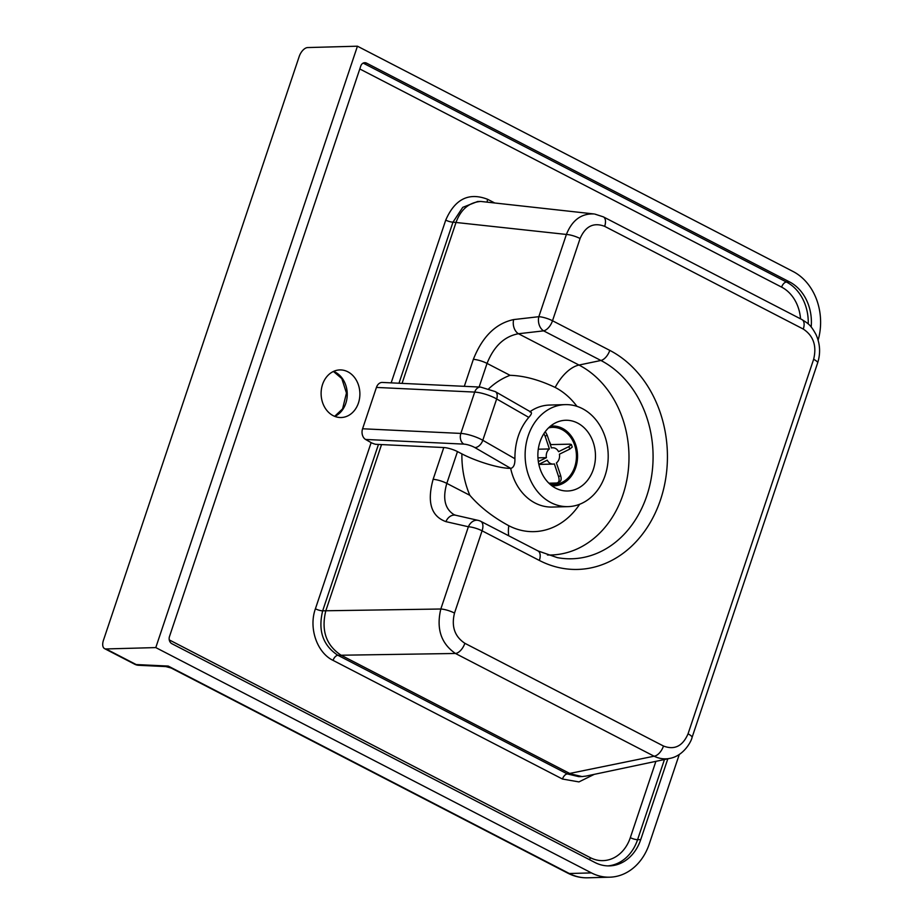 <?xml version="1.0" encoding="UTF-8"?>
<svg xmlns="http://www.w3.org/2000/svg" width="924" height="924" viewBox="0 0 924 924"><rect width="100%" height="100%" fill="white"/><g stroke="black" fill="none" stroke-linecap="round" stroke-linejoin="round"><path stroke-width="1.39" d="M362.774 63.329A5.44 2.888 117.3 0 1 363.398 63.225L366.562 63.132A5.44 4.435 88.4 0 0 364.726 62.705A5.44 4.435 88.4 0 0 360.776 66.031L169.473 636.567A5.44 4.435 88.4 0 0 171.887 643.705L594.941 862.496A43.116 35.1 -91.6 0 0 609.436 865.892A43.116 35.1 -91.6 0 0 640.736 839.593L637.583 839.673A5.44 1.294 18.5 0 1 630.318 837.641A37.676 30.665 -91.6 0 1 590.297 857.657L169.265 639.905M333.148 415.65A23.816 19.381 88.4 0 0 341.152 417.521A23.816 19.381 88.4 0 0 359.875 393.185A23.816 19.381 88.4 0 0 339.847 369.923A23.816 19.381 88.4 0 0 321.413 389.247A23.816 19.381 88.4 0 0 333.148 415.65M371.125 442.631L365.581 439.454L463.848 444.121A8.166 1.94 18.5 0 1 474.832 447.551L510.66 468.341C499.133 468.549 475.814 461.157 461.896 453.88L457.472 451.593A10.88 2.599 18.5 0 0 443.786 447.539L375.698 444.305A5.44 1.294 -161.5 0 1 371.125 442.631L315.407 608.789C308.454 628.02 317.082 652.771 333.044 660.371L562.473 779.036L578.932 781.912L594.271 774.347M402.067 383.379L456.156 222.049C460.995 209.251 469.196 202.379 480.746 201.444L593.843 213.941C581.231 213.432 572.083 220.27 566.4 234.453A10.88 2.599 18.5 0 1 580.087 238.519C585.446 226.195 593.647 222.141 604.666 226.345L803.291 329.071C813.455 335.816 816.897 345.899 813.64 359.297L688.045 733.852C682.686 746.165 674.497 750.23 663.478 746.026L464.853 643.289C454.689 636.544 451.235 626.472 454.504 613.062L482.074 530.815A10.88 5.763 -62.7 0 0 480.757 521.321A10.88 10.88 0 0 0 478.182 520.385A10.88 8.351 102.9 0 0 468.387 526.761A10.88 2.599 18.5 0 1 482.074 530.815L539.35 560.441A10.88 5.763 -62.7 0 0 538.034 550.947L480.757 521.321M579.648 504.261A75.098 61.134 -91.6 0 1 508.801 525.721C492.931 517.14 479.937 506.999 469.831 495.299L446.812 483.391C442.481 498.417 444.848 508.824 453.927 514.61L455.717 515.257A10.88 8.351 102.9 0 0 455.694 515.245A10.88 8.351 102.9 0 0 445.899 521.633L468.387 526.761L440.817 609.008C436.163 628.713 441.048 643.543 455.463 653.476L654.088 756.202C659.274 758.731 664.575 759.459 670.004 758.361L586.093 776.079L582.028 776.564L570.478 773.85L341.048 655.185C326.103 645.264 321.021 630.445 325.826 610.729L381.543 444.583M315.407 608.789A5.44 1.294 -161.5 0 0 322.672 610.822L440.817 609.008A10.88 2.599 18.5 0 1 454.504 613.062M333.044 660.371A5.44 2.888 117.3 0 1 337.884 655.278L455.463 653.476A10.88 5.763 -62.7 0 0 464.853 643.289M562.473 779.036A5.44 2.888 117.3 0 1 567.324 773.931L654.088 756.202A10.88 5.763 -62.7 0 0 663.478 746.026M692.041 737.479C691.799 740.112 684.522 755.578 670.004 758.361L670.789 758.188M692.018 737.548A10.88 2.599 -161.5 0 0 692.053 737.479A10.88 2.599 -161.5 0 0 688.045 733.852M692.053 737.479L817.636 362.936A10.88 2.599 -161.5 0 0 813.64 359.297M817.636 362.936C820.674 353.315 820.166 343.913 816.088 334.731C810.29 323.966 807.657 323.365 801.951 319.577A10.88 5.763 117.3 0 1 801.963 319.577A10.88 5.763 117.3 0 1 803.291 329.071M603.164 216.77A10.88 5.763 117.3 0 1 603.326 216.84A10.88 5.763 117.3 0 1 603.337 216.851A10.88 5.763 117.3 0 1 604.666 226.345M594.709 214.056L603.326 216.851L801.963 319.577M398.983 383.229L452.991 222.141L566.4 234.453L538.831 316.701L513.652 319.577A10.88 7.715 83.5 0 0 518.456 333.737L543.624 330.861A10.88 5.763 -62.7 0 0 552.517 320.755A10.88 2.599 -161.5 0 0 538.831 316.701A10.88 7.715 83.5 0 0 543.624 330.861L600.9 360.476A103.257 84.061 -91.6 0 1 650.173 483.645A103.257 84.061 -91.6 0 1 557.345 557.634L538.034 550.947M513.652 319.577C495.772 323.412 482.34 336.671 473.354 359.355A10.88 2.599 18.5 0 1 487.04 363.409C493.89 346.246 504.365 336.359 518.456 333.737L579.002 365.049A34.015 18.018 -62.7 0 0 555.174 387.433A75.098 61.134 -91.6 0 1 576.957 406.352M479.129 387.029L487.04 363.409L510.06 375.317C523.966 375.71 538.992 379.752 555.174 387.433M529.937 411.954C532.27 412.185 531.889 413.987 528.782 417.382C519.461 428.459 514.83 442.25 514.911 458.731C515.061 464.195 513.767 467.394 511.03 468.329M514.911 458.731L482.802 440.286A16.332 3.892 -161.5 0 0 460.845 433.425L362.578 428.771A8.166 6.064 92.7 0 0 365.581 439.454M362.578 428.771L376.438 387.422L474.705 392.088A16.332 3.892 18.5 0 1 496.662 398.949L528.782 417.382M463.848 444.121A8.166 6.064 92.7 0 1 460.845 433.425L474.705 392.088A8.166 6.064 92.7 0 1 480.619 387.098L382.351 382.444A8.166 6.064 92.7 0 0 376.438 387.422M577.592 423.053A35.378 28.794 88.4 0 0 565.696 420.258A35.378 28.794 88.4 0 0 537.884 456.41A35.378 28.794 88.4 0 0 567.636 490.991A35.378 28.794 88.4 0 0 595.021 462.266A35.378 28.794 88.4 0 0 577.592 423.053M667.821 758.823L640.736 839.593M366.562 63.132L789.604 281.935A43.116 35.1 -91.6 0 1 811.18 327.004M526.461 467.914A51.028 41.534 -91.6 0 1 565.269 404.62A51.028 41.534 -91.6 0 1 582.42 408.639A51.028 41.534 -91.6 0 1 607.553 465.211A51.028 41.534 -91.6 0 1 568.064 506.629A51.028 41.534 -91.6 0 1 526.461 467.914M171.136 668.006L168.226 666.065L165.846 666.585L171.136 668.006L567.902 873.203C574.162 876.426 580.734 877.962 587.629 877.8A54.424 44.306 -91.6 0 1 569.334 873.515A9.529 5.047 117.3 0 1 567.902 873.203M679.267 754.504L649.26 843.993A54.424 44.306 -91.6 0 1 609.748 877.188A54.424 44.306 -91.6 0 1 591.452 872.903L569.334 873.515L168.226 666.065L136.175 664.552L106.017 648.948A9.529 5.047 117.3 0 1 104.585 648.636A9.529 5.047 117.3 0 1 103.43 640.332L299.203 56.491A9.529 5.047 117.3 0 1 307.669 47.563L357.438 46.2L793.104 271.517A54.424 44.306 -91.6 0 1 818.121 340.194M106.017 648.948L155.786 647.585L357.438 46.2M591.452 872.903L155.786 647.585M550.485 426.137A29.938 24.405 -91.3 0 1 552.494 425.999A29.938 24.405 -91.3 0 1 577.546 455.382A29.938 24.405 -91.3 0 1 553.811 485.851A29.938 24.405 -91.3 0 1 551.917 485.805M548.567 427.858A28.575 23.285 -91.3 0 1 552.517 427.362A28.575 23.285 -91.3 0 1 576.437 455.405A28.575 23.285 -91.3 0 1 553.776 484.488A28.575 23.285 -91.3 0 1 549.942 484.188M549.145 441.048A28.575 23.285 -91.3 0 1 550.739 444.594M543.913 433.622L545.16 436.255A21.772 17.741 -91.3 0 1 547.216 435.25L545.287 431.623M538.334 461.619L546.407 457.646A8.166 6.653 -91.3 0 1 549.387 448.96L538.288 449.203M549.387 448.96L545.16 436.255M558.812 482.016C561.087 481.577 561.7 479.441 560.649 475.594A21.772 17.741 -91.3 0 1 558.593 476.611L554.365 463.906A8.166 6.653 -91.3 0 1 553.083 464.091A8.166 6.653 -91.3 0 1 547.251 460.175L538.831 464.322M558.593 476.611C559.644 480.457 559.032 482.594 556.768 483.021L559.805 481.751M550.323 444.606L570.073 444.167L571.39 444.525L568.872 446.604A21.772 17.741 -91.3 0 1 569.715 449.133L559.401 454.204A8.166 6.653 -91.3 0 1 556.421 462.901L560.649 475.594M548.879 483.194L556.768 483.021M569.715 449.133L572.233 447.077L571.39 444.525M547.216 435.25L551.443 447.944A8.166 6.653 -91.3 0 1 552.725 447.77A8.166 6.653 -91.3 0 1 558.558 451.674L568.872 446.604M537.941 457.83L546.407 457.646M808.223 323.943A43.116 35.1 88.4 0 0 786.451 282.016L363.398 63.225A5.44 4.435 88.4 0 0 363.167 63.109M589.882 859.874A5.44 2.888 117.3 0 1 590.297 857.657M607.853 865.892A43.116 35.1 88.4 0 0 637.583 839.673L664.448 759.54M655.901 761.341L630.318 837.641M789.604 281.935L786.451 282.016A5.44 2.888 -62.7 0 0 781.612 287.121A37.676 30.665 -91.6 0 1 800.531 318.826M359.794 68.965L781.612 287.121M494.271 202.749L487.653 199.318C468.884 192.065 454.92 198.995 445.738 220.108L391.164 382.859M480.746 201.444L477.581 201.524L462.751 207.346L452.991 222.141A5.44 1.294 18.5 0 1 445.738 220.108M578.805 776.645L567.324 773.931L337.884 655.278C322.926 645.449 317.856 630.63 322.672 610.822L378.459 444.432M487.653 199.318A5.44 2.888 -62.7 0 0 487.237 201.952M539.35 560.441A114.056 92.85 88.4 0 0 660.498 499.849A114.056 92.85 88.4 0 0 609.782 350.381L552.517 320.755L580.087 238.519M609.782 350.381A10.88 5.763 117.3 0 1 600.9 360.476L579.002 365.049A98.914 80.515 88.4 0 1 627.373 476.957A98.914 80.515 88.4 0 1 547.424 554.989M457.472 451.593L446.812 483.391A10.88 2.599 -161.5 0 0 433.125 479.337C426.842 502.148 431.104 516.25 445.899 521.633M443.786 447.539L433.125 479.337M473.354 359.355L464.31 386.324M461.896 453.88A85.043 69.231 88.4 0 0 469.831 495.299M508.801 525.721A34.015 18.018 -62.7 0 0 508.731 535.793M510.06 375.317A85.043 69.231 88.4 0 0 488.75 388.773M531.069 412.162L495.276 391.603A8.166 5.105 119.9 0 1 496.662 398.949L482.802 440.286A8.166 5.105 119.9 0 1 474.832 447.551M530.087 411.596A51.028 41.534 -91.6 0 1 549.468 405.058L565.269 404.62M568.064 506.629L552.275 507.057A51.028 41.534 -91.6 0 1 510.66 468.341M138.669 665.292A9.529 7.08 -87.3 0 1 136.175 664.552A9.529 5.047 -62.7 0 1 134.742 664.24A9.529 9.529 0 0 0 138.669 665.292L165.846 666.585M334.8 416.389A23.816 19.381 88.4 0 0 347.239 393.532A23.816 19.381 88.4 0 0 333.564 371.39M455.694 515.245L478.182 520.385M480.619 387.098L495.276 391.603M578.863 776.645L582.028 776.564M104.585 648.636L134.742 664.24M609.748 877.188L587.629 877.8M334.65 416.331L342.585 408.87L346.454 393.047L341.811 378.574L333.425 371.46M552.494 425.999L550.612 426.033M553.811 485.851L552.032 485.885M538.842 464.402L553.083 464.091M551.385 447.793L552.725 447.77"/></g></svg>

